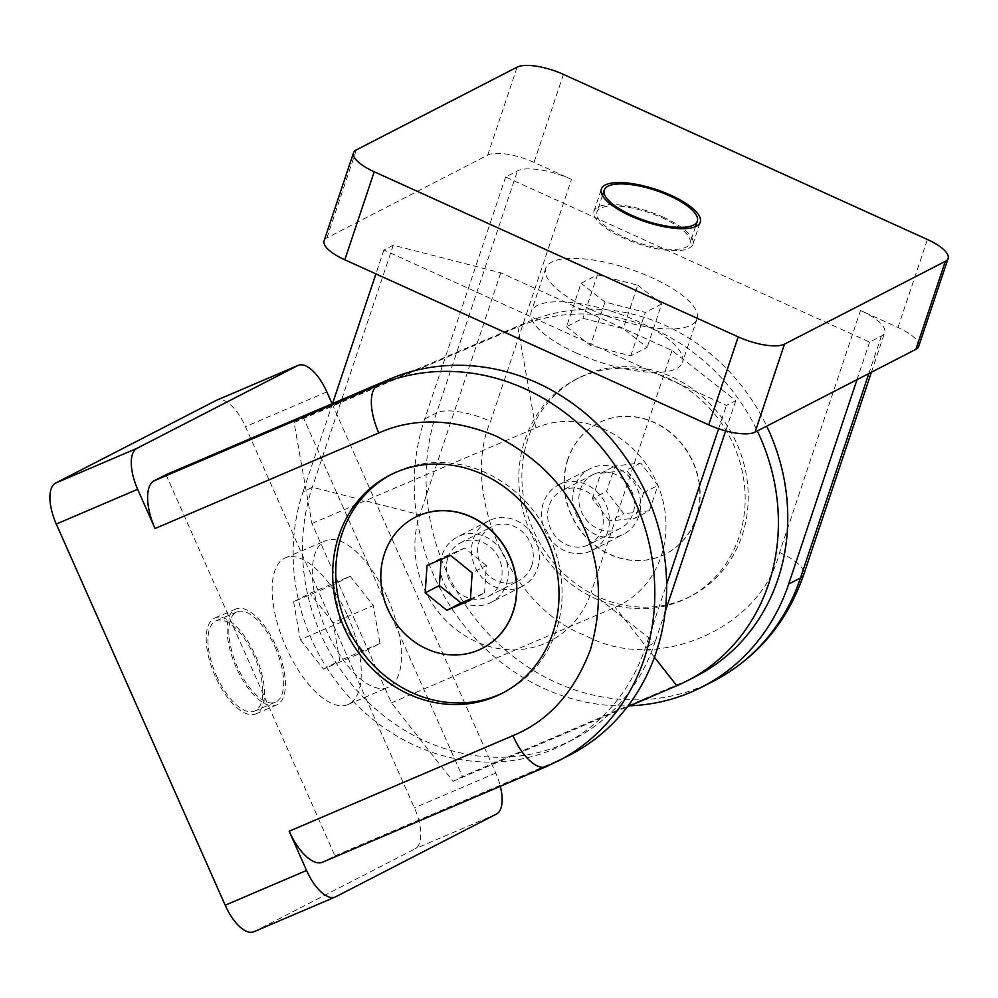 <?xml version="1.0" encoding="UTF-8"?>
<svg xmlns="http://www.w3.org/2000/svg" width="998" height="998" viewBox="0 0 998 998"><rect width="100%" height="100%" fill="white"/><g stroke="black" fill="none" stroke-linecap="round" stroke-linejoin="round"><path stroke-width="0.75" stroke-dasharray="4.99 3.74" d="M215.244 676.295A52.133 22.567 -113.1 0 1 214.869 617.999A52.133 22.567 -113.1 0 1 255.451 655.599A52.133 22.567 -113.1 0 1 255.825 713.894A52.133 22.567 -113.1 0 1 215.244 676.295M236.152 667.363A52.133 22.567 -113.1 0 1 235.765 609.067A52.133 22.567 -113.1 0 1 276.359 646.667A52.133 22.567 -113.1 0 1 276.733 704.962A52.133 22.567 -113.1 0 1 236.152 667.363M503.516 692.575A122.679 110.541 -117.2 0 0 505.063 691.801A122.679 110.541 -117.2 0 0 548.975 535.689A122.679 110.541 -117.2 0 0 399.25 470.607A122.679 110.541 -117.2 0 0 392.788 473.651A122.679 110.541 -117.2 0 0 391.253 474.449M216.429 675.683A49.064 21.232 66.9 0 0 254.615 711.075A49.064 21.232 66.9 0 0 254.265 656.21A49.064 21.232 66.9 0 0 216.067 620.818A49.064 21.232 66.9 0 0 216.429 675.683M275.174 647.278A49.064 21.232 -113.1 0 1 275.523 702.143A49.064 21.232 -113.1 0 1 237.324 666.751A49.064 21.232 -113.1 0 1 236.975 611.886A49.064 21.232 -113.1 0 1 275.174 647.278M347.454 615.367A79.74 34.506 -113.1 0 1 348.028 704.513A79.74 34.506 -113.1 0 1 285.964 647.016A79.74 34.506 -113.1 0 1 285.378 557.857A79.74 34.506 -113.1 0 1 347.454 615.367M387.623 598.201A79.74 34.506 -113.1 0 1 388.197 687.36A79.74 34.506 -113.1 0 1 326.134 629.85A79.74 34.506 -113.1 0 1 325.56 540.704A79.74 34.506 -113.1 0 1 387.623 598.201M520.357 587.261A36.801 33.159 -117.2 0 0 522.291 586.35A36.801 33.159 -117.2 0 0 535.464 539.519A36.801 33.159 -117.2 0 0 490.542 519.995A36.801 33.159 -117.2 0 0 488.608 520.906A36.801 33.159 -117.2 0 0 475.435 567.737A36.801 33.159 -117.2 0 0 520.357 587.261M489.132 603.328A36.801 33.159 -117.2 0 0 491.078 602.418A36.801 33.159 -117.2 0 0 504.24 555.587A36.801 33.159 -117.2 0 0 459.329 536.063A36.801 33.159 -117.2 0 0 457.383 536.974A36.801 33.159 -117.2 0 0 444.222 583.805A36.801 33.159 -117.2 0 0 489.132 603.328M587.672 545.182A30.177 27.196 62.8 0 1 550.846 529.165A30.177 27.196 62.8 0 1 561.649 490.767A30.177 27.196 62.8 0 1 563.234 490.018A30.177 27.196 62.8 0 1 600.072 506.023A30.177 27.196 62.8 0 1 589.269 544.434A30.177 27.196 62.8 0 1 587.672 545.182M594.459 473.95A30.177 27.196 -117.2 0 0 592.862 474.699A30.177 27.196 -117.2 0 0 582.059 513.097A30.177 27.196 -117.2 0 0 618.897 529.115A30.177 27.196 -117.2 0 0 620.482 528.366A30.177 27.196 -117.2 0 0 631.285 489.956A30.177 27.196 -117.2 0 0 594.459 473.95M482.496 648.226A73.603 66.33 62.8 0 1 478.728 649.997A73.603 66.33 62.8 0 1 388.933 611.013A73.603 66.33 62.8 0 1 415.118 517.338M253.841 931.77A36.801 15.931 66.9 0 0 254.29 931.558L415.118 848.774A36.801 15.931 66.9 0 0 414.407 807.844L245.483 426.657A36.801 15.931 66.9 0 0 216.84 400.123M332.097 403.741L495.769 773.088A36.801 15.931 -113.1 0 1 500.335 786.274M166.03 474.686L334.941 855.86L323.115 861.948A42.939 18.575 -113.1 0 1 322.591 862.197M294.073 422.553L303.442 417.725L462.423 776.481L453.042 781.309L391.453 702.866L311.962 523.488L294.073 422.553L517.812 326.97A196.282 176.858 62.8 0 1 757.32 430.961M334.941 855.86L558.693 760.289L546.867 766.377A208.545 187.923 -117.2 0 0 557.857 761.212M569.671 755.124A208.545 187.923 62.8 0 1 558.693 760.289M303.442 417.725L527.181 322.154A196.282 176.858 62.8 0 1 766.689 426.146M696.504 676.045A196.282 176.858 62.8 0 1 686.162 680.91L462.423 776.481M311.962 523.488L535.714 427.905L517.812 326.97L527.181 322.154M391.453 702.866L615.205 607.283A98.141 88.435 -117.2 0 0 656.821 482.845A98.141 88.435 -117.2 0 0 535.714 427.905M453.042 781.309L627.293 706.871M350.173 576.183L373.264 605.599L379.976 643.448L363.596 651.881L340.493 622.465L333.781 584.616L350.173 576.183L309.991 593.336L293.612 601.769L333.781 584.616M379.976 643.448L339.807 660.601L333.095 622.752L373.264 605.599M333.095 622.752L309.991 593.336M293.612 601.769L300.323 639.618L340.493 622.465M300.323 639.618L323.414 669.034L363.596 651.881M323.414 669.034L339.807 660.601M470.457 598.975L484.554 592.949L470.37 600.247M484.554 592.949L486.363 565.504L472.179 572.815M486.363 565.504L464.681 548.102L450.497 555.412M464.681 548.102L441.203 558.131L427.007 565.442M441.203 558.131L441.116 559.416M663.558 217.29A52.133 16.991 18.5 0 0 594.01 211.089A52.133 16.991 18.5 0 0 623.351 237.973A52.133 16.991 18.5 0 0 692.899 244.161A52.133 16.991 18.5 0 0 663.558 217.29M742.1 535.477A122.679 110.541 -117.2 0 0 707.233 401.121A122.679 110.541 -117.2 0 0 578.915 377.843A122.679 110.541 -117.2 0 0 528.017 438.371A122.679 110.541 -117.2 0 0 562.884 572.727A122.679 110.541 -117.2 0 0 691.202 595.993A122.679 110.541 -117.2 0 0 742.1 535.477M524.936 439.943A122.679 110.541 62.8 0 1 575.846 379.427A122.679 110.541 62.8 0 1 704.151 402.705A122.679 110.541 62.8 0 1 739.031 537.061A122.679 110.541 62.8 0 1 688.121 597.577A122.679 110.541 62.8 0 1 559.816 574.312A122.679 110.541 62.8 0 1 524.936 439.943M624.536 237.374A49.064 15.98 18.5 0 0 689.992 243.2A49.064 15.98 18.5 0 0 662.373 217.888A49.064 15.98 18.5 0 0 596.916 212.063A49.064 15.98 18.5 0 0 624.536 237.374M590.629 309.455A79.74 25.973 18.5 0 0 697.003 318.923A79.74 25.973 18.5 0 0 652.131 277.806A79.74 25.973 18.5 0 0 545.756 268.337A79.74 25.973 18.5 0 0 590.629 309.455M576.108 352.905A79.74 25.973 18.5 0 0 682.47 362.361A79.74 25.973 18.5 0 0 637.597 321.256A79.74 25.973 18.5 0 0 531.223 311.788A79.74 25.973 18.5 0 0 576.108 352.905M531.784 565.579A30.177 27.196 -117.2 0 0 523.202 532.52A30.177 27.196 -117.2 0 0 491.64 526.794A30.177 27.196 -117.2 0 0 479.115 541.689A30.177 27.196 -117.2 0 0 487.698 574.736A30.177 27.196 -117.2 0 0 519.259 580.462A30.177 27.196 -117.2 0 0 531.784 565.579M447.902 557.757A30.177 27.196 62.8 0 1 460.415 542.862A30.177 27.196 62.8 0 1 491.989 548.588A30.177 27.196 62.8 0 1 500.559 581.647A30.177 27.196 62.8 0 1 488.047 596.53A30.177 27.196 62.8 0 1 456.473 590.804A30.177 27.196 62.8 0 1 447.902 557.757M607.57 532.171A36.801 33.159 62.8 0 1 592.301 550.322A36.801 33.159 62.8 0 1 553.803 543.336A36.801 33.159 62.8 0 1 543.349 503.029A36.801 33.159 62.8 0 1 558.618 484.878A36.801 33.159 62.8 0 1 597.103 491.852A36.801 33.159 62.8 0 1 607.57 532.171M638.795 516.103A36.801 33.159 62.8 0 1 623.513 534.254A36.801 33.159 62.8 0 1 585.028 527.268A36.801 33.159 62.8 0 1 574.561 486.962A36.801 33.159 62.8 0 1 589.83 468.811A36.801 33.159 62.8 0 1 628.328 475.784A36.801 33.159 62.8 0 1 638.795 516.103M567.75 459.367A73.603 66.33 -117.2 0 0 588.683 539.993A73.603 66.33 -117.2 0 0 665.666 553.952A73.603 66.33 -117.2 0 0 696.205 517.638A73.603 66.33 -117.2 0 0 675.284 437.024A73.603 66.33 -117.2 0 0 598.301 423.065A73.603 66.33 -117.2 0 0 567.75 459.367M567.987 459.255A73.603 66.33 -117.2 0 0 588.92 539.868A73.603 66.33 -117.2 0 0 665.903 553.828A73.603 66.33 -117.2 0 0 696.442 517.513A73.603 66.33 -117.2 0 0 675.521 436.899A73.603 66.33 -117.2 0 0 598.538 422.94A73.603 66.33 -117.2 0 0 567.987 459.255M918.671 346.456A36.801 11.988 18.5 0 0 897.963 327.481L860.488 310.49L779.563 552.48C761.112 629.077 655.062 674.386 585.402 635.414C511.463 609.242 459.641 492.338 490.542 421.368L571.467 179.378L534.005 162.387A36.801 11.988 18.5 0 0 487.698 155.127L326.882 237.898A36.801 11.988 18.5 0 0 324.088 240.792M393.262 245.196L383.881 250.024L726.432 405.4L735.8 400.585L672.016 350.485L500.746 272.803L393.262 245.196L312.337 487.186A196.282 176.858 -117.2 0 0 368.125 702.155A196.282 176.858 -117.2 0 0 573.426 739.393A196.282 176.858 -117.2 0 0 654.875 642.562L591.09 592.475A98.141 88.435 62.8 0 1 476.021 641.627A98.141 88.435 62.8 0 1 419.809 514.781L312.337 487.186L302.955 492.014A196.282 176.858 -117.2 0 0 358.756 706.983A196.282 176.858 -117.2 0 0 564.057 744.221A196.282 176.858 -117.2 0 0 645.506 647.39L666.639 584.204M571.467 179.378A42.939 13.984 18.5 0 0 517.451 170.907L505.624 176.995L869.582 342.089L881.409 336.002A42.939 13.984 18.5 0 0 884.652 332.621A42.939 13.984 18.5 0 0 860.488 310.49M383.881 250.024L375.909 273.889M332.546 403.554L302.955 492.014M718.622 428.753L726.432 405.4M500.746 272.803L419.809 514.781M672.016 350.485L591.09 592.475M735.8 400.585L725.658 430.899M665.229 611.612L654.875 642.562L645.506 647.39M869.582 342.089L857.02 379.652M505.624 176.995L424.699 418.985A208.545 187.923 -117.2 0 0 629.825 705.798M566.54 326.72L590.467 345.508L630.773 355.862L647.153 347.429L623.239 328.641L582.932 318.287L566.54 326.72L581.073 283.282L597.465 274.849L582.932 318.287M630.773 355.862L645.307 312.411L605 302.057L590.467 345.508M605 302.057L581.073 283.282M597.465 274.849L637.772 285.191L623.239 328.641M637.772 285.191L661.686 303.978L647.153 347.429M661.686 303.978L645.307 312.411M649.374 510.801L657.869 485.39L640.716 462.985L615.055 465.966L606.559 491.378L623.725 513.783L649.374 510.801L635.19 518.099L609.529 521.093L623.725 513.783M640.716 462.985L626.519 470.283L643.685 492.7L657.869 485.39M643.685 492.7L635.19 518.099M609.529 521.093L592.375 498.676L606.559 491.378M592.375 498.676L600.871 473.277L615.055 465.966M600.871 473.277L626.519 470.283M326.845 391.902L245.483 426.657M495.769 773.088L414.407 807.844M496.48 814.031L415.118 848.774M335.652 896.803L254.29 931.558M546.343 766.626A42.939 18.575 66.9 0 0 546.867 766.377L323.115 861.948M654.451 657.27L615.205 607.283M686.162 680.91L676.794 685.738M487.698 155.127L517.126 67.128M563.433 74.388L534.005 162.387M326.882 237.898L356.311 149.912M897.963 327.481L927.392 239.483M713.944 680.873A208.545 187.923 62.8 0 1 495.806 641.315A208.545 187.923 62.8 0 1 436.525 412.898A42.939 13.984 -161.5 0 1 490.542 421.368M779.563 552.48A42.939 13.984 -161.5 0 1 803.727 574.611M881.409 336.002L868.846 373.564M424.699 418.985L436.525 412.898L517.451 170.907M235.765 609.067L214.869 617.999M392.788 473.651L389.707 475.235M254.615 711.075L275.523 702.143M348.028 704.513L388.197 687.36M522.291 586.35L491.078 602.418M592.862 474.699L561.649 490.767M276.733 704.962L255.825 713.894M505.063 691.801L501.994 693.385M216.067 620.818L236.975 611.886M285.378 557.857L325.56 540.704M488.608 520.906L457.383 536.974M620.482 528.366L589.269 544.434M594.01 211.089L601.357 189.096M575.846 379.427L578.915 377.843M695.519 226.633L689.992 243.2M697.003 318.923L682.47 362.361M460.415 542.862L491.64 526.794M592.301 550.322L623.513 534.254M692.899 244.161L700.259 222.167M688.121 597.577L691.202 595.993M871.404 372.242L884.652 332.621M602.455 195.508L596.916 212.063M545.756 268.337L531.223 311.788M488.047 596.53L519.259 580.462M573.426 739.393L564.057 744.221M558.618 484.878L589.83 468.811"/><path stroke-width="1.5" d="M495.532 696.417A122.679 110.541 62.8 0 1 345.807 631.347A122.679 110.541 62.8 0 1 389.707 475.235A122.679 110.541 62.8 0 1 396.169 472.191A122.679 110.541 62.8 0 1 545.894 537.273A122.679 110.541 62.8 0 1 501.994 693.385A122.679 110.541 62.8 0 1 495.532 696.417M391.253 474.449A122.679 110.541 -117.2 0 0 349.3 630.624A122.679 110.541 -117.2 0 0 498.601 694.833A122.679 110.541 -117.2 0 0 503.516 692.575M415.118 517.338A73.603 66.33 62.8 0 1 415.243 517.276A73.603 66.33 62.8 0 1 419.123 515.455A73.603 66.33 62.8 0 1 508.955 554.501A73.603 66.33 62.8 0 1 482.608 648.164A73.603 66.33 62.8 0 1 482.496 648.226M418.886 515.579A73.603 66.33 62.8 0 1 508.718 554.626A73.603 66.33 62.8 0 1 482.371 648.288A73.603 66.33 62.8 0 1 478.504 650.11A73.603 66.33 62.8 0 1 388.659 611.075A73.603 66.33 62.8 0 1 415.006 517.401A73.603 66.33 62.8 0 1 418.886 515.579M298.202 365.368L216.84 400.123A36.801 15.931 66.9 0 0 216.391 400.335L55.564 483.107A36.801 15.931 66.9 0 0 56.287 524.05L225.199 905.223A36.801 15.931 66.9 0 0 253.841 931.77L335.203 897.015A36.801 15.931 -113.1 0 1 306.561 870.468L289.171 831.234L512.922 735.663C548.314 721.105 574.124 692.5 590.367 649.86C603.166 605.661 600.759 564.269 583.144 525.659C566.39 486.687 537.174 456.747 495.507 435.814C452.668 418.411 413.758 417.451 378.778 432.957L155.039 528.528L137.649 489.294A36.801 15.931 -113.1 0 1 136.926 448.351L297.753 365.58A36.801 15.931 -113.1 0 1 298.202 365.368A36.801 15.931 -113.1 0 1 326.845 391.902L332.097 403.741M500.335 786.274A36.801 15.931 -113.1 0 1 496.48 814.031L335.652 896.803A36.801 15.931 -113.1 0 1 335.203 897.015M155.039 528.528A42.939 18.575 -113.1 0 1 154.203 480.774L166.03 474.686L389.769 379.103A208.545 187.923 62.8 0 1 644.309 489.731A208.545 187.923 62.8 0 1 569.671 755.124L546.343 766.626L322.591 862.197A42.939 18.575 -113.1 0 1 289.171 831.234M766.689 426.146A196.282 176.858 62.8 0 1 696.504 676.045L687.135 680.873A196.282 176.858 62.8 0 1 676.794 685.738L654.451 657.27M627.293 706.871L676.794 685.738M757.32 430.961A196.282 176.858 62.8 0 1 687.135 680.873M470.37 600.247L446.879 610.289L425.198 592.874L427.007 565.442L450.497 555.412L472.179 572.815L470.37 600.247M425.198 592.874L439.394 585.577L461.076 602.979L446.879 610.289M461.076 602.979L470.457 598.975M441.116 559.416L439.394 585.577M670.905 195.284A52.133 16.991 18.5 0 0 601.357 189.096A52.133 16.991 18.5 0 0 630.711 215.98A52.133 16.991 18.5 0 0 700.259 222.167A52.133 16.991 18.5 0 0 670.905 195.284M669.733 195.895A49.064 15.98 -161.5 0 1 697.34 221.194A49.064 15.98 -161.5 0 1 631.884 215.368A49.064 15.98 -161.5 0 1 604.277 190.069A49.064 15.98 -161.5 0 1 669.733 195.895M356.311 149.912L517.126 67.128A36.801 11.988 -161.5 0 1 563.433 74.388L927.392 239.483A36.801 11.988 -161.5 0 1 948.1 258.457A36.801 11.988 -161.5 0 1 945.306 261.351L784.49 344.135A36.801 11.988 -161.5 0 1 738.183 336.875L374.225 171.781A36.801 11.988 -161.5 0 1 353.517 152.806A36.801 11.988 -161.5 0 1 356.311 149.912M353.517 152.806L324.088 240.792A36.801 11.988 18.5 0 0 344.797 259.779L708.755 424.861A36.801 11.988 18.5 0 0 755.062 432.134L915.877 349.35A36.801 11.988 18.5 0 0 918.671 346.456L948.1 258.457M375.909 273.889L332.546 403.554M666.639 584.204L718.622 428.753M725.658 430.899L665.229 611.612M857.02 379.652L788.657 584.08L800.483 577.992A208.545 187.923 62.8 0 1 713.944 680.873L702.118 686.961A208.545 187.923 -117.2 0 0 788.657 584.08M629.825 705.798A208.545 187.923 -117.2 0 0 702.118 686.961M136.926 448.351L55.564 483.107M56.287 524.05L137.649 489.294M297.753 365.58L216.391 400.335M306.561 870.468L225.199 905.223M557.857 761.212A208.545 187.923 -117.2 0 0 632.483 495.819A208.545 187.923 -117.2 0 0 377.943 385.191A42.939 18.575 66.9 0 0 378.778 432.957M512.922 735.663A42.939 18.575 66.9 0 0 546.343 766.626M389.769 379.103L377.943 385.191L154.203 480.774M344.797 259.779L374.225 171.781M708.755 424.861L738.183 336.875M755.062 432.134L784.49 344.135M915.877 349.35L945.306 261.351M713.944 680.873C757.295 657.732 787.222 622.315 803.727 574.611A42.939 13.984 -161.5 0 1 800.483 577.992L868.846 373.564M697.34 221.194L695.519 226.633M803.727 574.611L871.404 372.242M604.277 190.069L602.455 195.508"/></g></svg>
